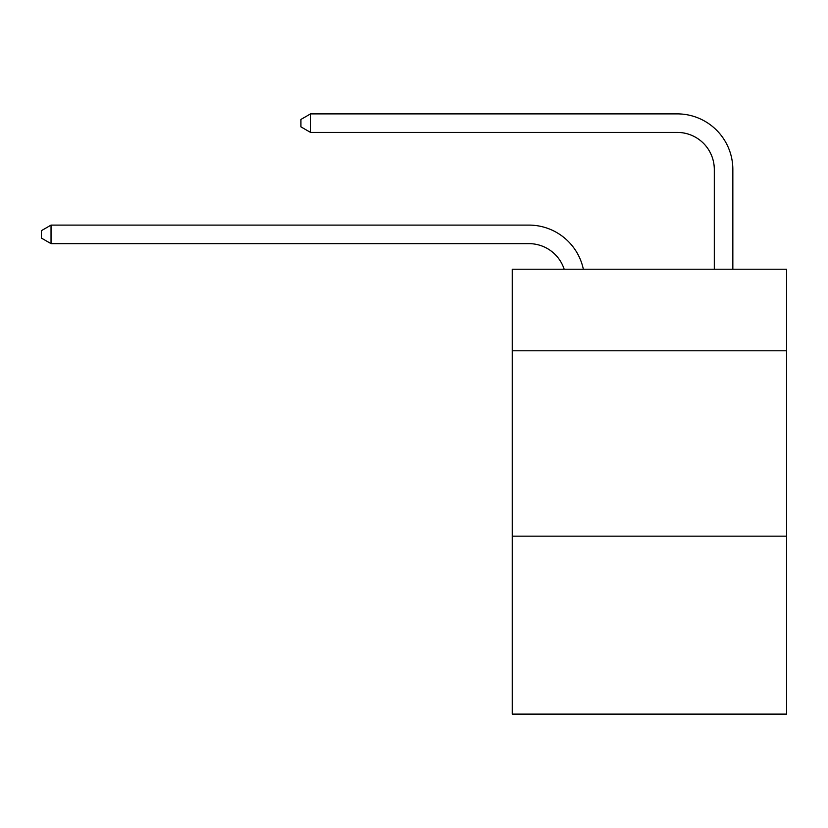 <?xml version="1.0" encoding="UTF-8"?>
<svg xmlns="http://www.w3.org/2000/svg" width="828" height="828" viewBox="0 0 828 828"><rect width="100%" height="100%" fill="white"/><g stroke="black" fill="none" stroke-linecap="round" stroke-linejoin="round"><path stroke-width="1.24" d="M786.6 350.793L786.6 269.224L512.253 269.224L512.253 350.793L786.6 350.793L786.6 714.119L512.253 714.119L512.253 350.793M786.6 536.161L512.253 536.161M528.926 243.639A37.074 37.074 0 0 1 564.178 269.224A37.074 37.074 0 0 0 528.926 243.639A37.074 37.074 0 0 1 564.178 269.224A37.074 37.074 0 0 0 528.926 243.639A37.074 37.074 0 0 1 564.178 269.224A37.074 37.074 0 0 0 528.926 243.639A37.074 37.074 0 0 1 564.178 269.224A37.074 37.074 0 0 0 528.926 243.639A37.074 37.074 0 0 1 564.178 269.224A37.074 37.074 0 0 0 528.926 243.639A37.074 37.074 0 0 1 564.178 269.224A37.074 37.074 0 0 0 528.926 243.639A37.074 37.074 0 0 1 564.178 269.224A37.074 37.074 0 0 0 528.926 243.639A37.074 37.074 0 0 1 564.178 269.224A37.074 37.074 0 0 0 528.926 243.639A37.074 37.074 0 0 1 564.178 269.224A37.074 37.074 0 0 0 528.926 243.639A37.074 37.074 0 0 1 564.178 269.224A37.074 37.074 0 0 0 528.926 243.639A37.074 37.074 0 0 1 564.178 269.224A37.074 37.074 0 0 0 528.926 243.639A37.074 37.074 0 0 1 564.178 269.224A37.074 37.074 0 0 0 528.926 243.639A37.074 37.074 0 0 1 564.178 269.224A37.074 37.074 0 0 0 528.926 243.639L51.036 243.639L41.4 238.081L41.4 230.67L51.036 225.102L528.926 225.102A55.611 55.611 0 0 1 583.347 269.224M714.305 269.224L714.305 169.492A37.074 37.074 0 0 0 677.232 132.418L310.562 132.418L300.926 126.86L300.926 119.439L310.562 113.881L677.232 113.881A55.611 55.611 0 0 1 732.842 169.492L732.842 269.224M51.036 243.639L51.036 225.102L528.926 225.102M714.305 169.492A37.074 37.074 0 0 0 677.232 132.418A37.074 37.074 0 0 1 714.305 169.492A37.074 37.074 0 0 0 677.232 132.418A37.074 37.074 0 0 1 714.305 169.492A37.074 37.074 0 0 0 677.232 132.418A37.074 37.074 0 0 1 714.305 169.492A37.074 37.074 0 0 0 677.232 132.418A37.074 37.074 0 0 1 714.305 169.492A37.074 37.074 0 0 0 677.232 132.418A37.074 37.074 0 0 1 714.305 169.492A37.074 37.074 0 0 0 677.232 132.418A37.074 37.074 0 0 1 714.305 169.492A37.074 37.074 0 0 0 677.232 132.418A37.074 37.074 0 0 1 714.305 169.492A37.074 37.074 0 0 0 677.232 132.418A37.074 37.074 0 0 1 714.305 169.492A37.074 37.074 0 0 0 677.232 132.418A37.074 37.074 0 0 1 714.305 169.492A37.074 37.074 0 0 0 677.232 132.418A37.074 37.074 0 0 1 714.305 169.492A37.074 37.074 0 0 0 677.232 132.418A37.074 37.074 0 0 1 714.305 169.492A37.074 37.074 0 0 0 677.232 132.418A37.074 37.074 0 0 1 714.305 169.492A37.074 37.074 0 0 0 677.232 132.418M310.562 132.418L310.562 113.881L677.232 113.881"/></g></svg>
